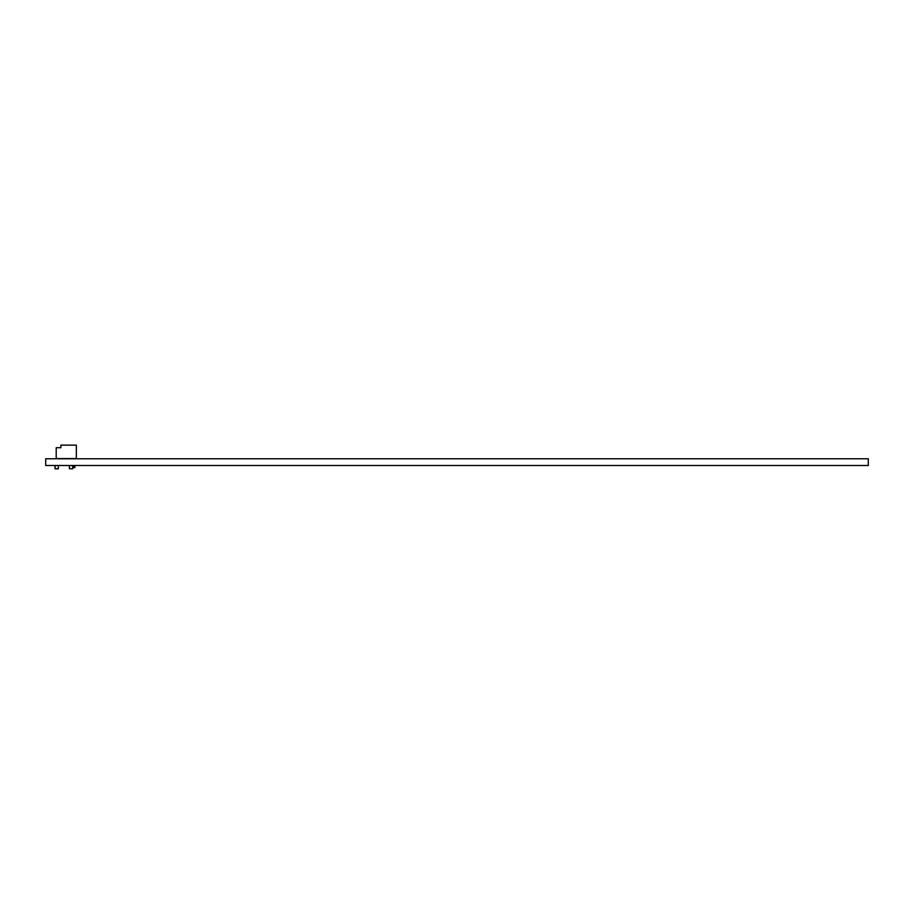 <?xml version="1.0" encoding="UTF-8"?>
<svg xmlns="http://www.w3.org/2000/svg" width="914" height="914" viewBox="0 0 914 914"><rect width="100%" height="100%" fill="white"/><g stroke="black" fill="none" stroke-linecap="round" stroke-linejoin="round"><path stroke-width="1.37" d="M868.3 458.782L868.3 465.5L45.7 465.5L45.7 458.782L868.3 458.782M72.743 465.557L72.754 468.779L69.395 468.779L69.395 465.58L69.475 468.779L72.663 468.779L72.663 465.58L69.475 465.5L72.709 465.512L72.754 468.779M69.373 465.58L69.373 468.779M58.336 465.58L58.29 468.848L54.989 468.813L54.989 465.546L58.29 465.512L55.057 465.58L55.057 468.779L58.256 468.779L58.336 465.58L58.256 468.859L58.336 465.58M54.977 465.843L54.977 466.7M60.872 445.986L60.872 447.711L56.2 447.711L56.2 458.577L76.342 458.577L76.342 445.141L60.872 445.141L60.872 447.711L57.034 447.711M73.623 465.5L73.623 467.602L74.879 467.602L74.879 465.5L74.879 467.602"/></g></svg>
